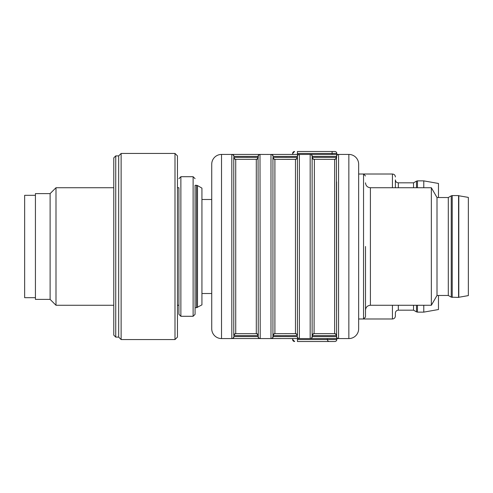 <?xml version="1.0" encoding="UTF-8"?>
<svg xmlns="http://www.w3.org/2000/svg" width="493" height="493" viewBox="0 0 493 493"><rect width="100%" height="100%" fill="white"/><g stroke="black" fill="none" stroke-linecap="round" stroke-linejoin="round"><path stroke-width="0.74" d="M392.44 305.266L392.44 318.983L358.651 318.983L358.651 328.776A9.792 9.792 0 0 1 348.853 338.568A9.792 9.792 0 0 0 358.651 328.776L358.651 164.224L358.651 174.017L363.544 174.017L363.544 318.983L365.504 317.024L365.504 246.5M452.223 195.567L458.558 195.567L458.558 297.433L451.243 297.168L451.243 195.832L452.223 195.567L452.223 297.433M448.303 295.473L437.008 295.473L437.008 197.527L448.303 197.527L448.303 295.473L451.243 297.168M437.008 197.527L431.35 187.734L431.35 305.266L437.008 295.473M458.798 195.721L458.798 297.279L468.35 295.597L468.35 197.403L458.558 195.721M294.691 341.507L292.632 339.548A1.96 1.96 -90 0 0 294.592 341.507A1.96 1.96 -90 0 1 292.632 339.548L292.632 338.568M335.185 341.476L334.846 341.507A1.96 1.96 0 0 0 336.805 339.548L336.805 338.568L348.853 338.568L327.401 338.568L327.401 339.548L336.805 339.548L336.781 339.88M334.846 341.507L329.361 341.507A1.96 1.96 -90 0 1 327.401 339.548A1.96 1.96 -90 0 0 329.361 341.507L297.433 341.507C293.927 341.507 293.927 341.507 297.433 341.507C293.927 341.507 293.927 341.507 297.433 341.507L297.433 339.548L327.401 339.548M329.361 341.507L332.103 341.507M335.185 151.524L332.103 151.493L332.103 153.452L297.433 153.452C291.369 153.452 291.369 153.452 297.433 153.452L297.433 151.493C293.908 151.493 293.908 151.493 297.433 151.493C293.908 151.493 293.908 151.493 297.433 151.493L334.846 151.493A1.96 1.96 -90 0 1 336.805 153.452L336.805 154.432L338.568 154.463L338.568 338.537L310.38 338.568L327.401 338.568M292.632 153.452L294.592 151.493A1.96 1.96 0 0 0 292.632 153.452L292.632 154.432M297.433 335.597L273.301 335.634A1.96 1.904 90 0 1 275.199 333.675L295.473 333.638A1.96 1.96 180 0 1 297.433 335.597L297.433 156.423L272.943 156.423A1.96 1.96 180 0 0 270.99 154.463L260.002 154.432L260.212 338.537L231.809 338.537A1.96 1.96 0 0 0 233.768 336.577L258.252 336.577L258.073 156.386A1.96 1.929 -90 0 1 260.002 154.432L221.523 154.432L221.523 338.568A9.792 9.792 0 0 1 211.731 328.776A9.792 9.792 0 0 0 221.523 338.568L232.018 338.568A1.96 1.929 -90 0 0 233.953 336.614M297.433 339.548C291.369 339.548 291.369 339.548 297.433 339.548L297.433 338.568L299.177 338.568L270.99 338.537L270.99 154.463M334.846 151.493A1.96 1.96 -90 0 1 336.805 153.452L332.103 153.452L332.103 154.432L310.38 154.432L338.358 154.432A1.96 1.929 90 0 0 336.429 156.386L312.309 156.386A1.96 1.929 90 0 0 310.38 154.432L299.393 154.463A1.96 1.96 180 0 0 297.433 156.423L297.433 157.403L272.943 157.366M280.782 338.568L270.99 338.568L280.782 338.568M358.651 164.224A9.792 9.792 0 0 0 348.853 154.432L336.805 154.432M292.731 338.568L288.128 338.568L292.731 338.568L292.731 339.548M336.614 181.855L336.614 311.145M314.084 159.362A1.96 1.96 180 0 1 312.124 157.403L312.476 157.366A1.96 1.904 -90 0 0 314.38 159.325L314.084 333.638L334.655 333.638A1.96 1.96 180 0 1 336.614 335.597L336.429 336.614L312.309 336.614A1.96 1.929 90 0 1 310.38 338.568L310.165 338.537A1.96 1.96 0 0 0 312.124 336.577L312.124 156.423A1.96 1.96 0 0 0 310.165 154.463L310.38 154.432M338.568 338.537A1.96 1.96 0 0 1 336.614 336.577L336.429 156.386M312.476 157.366L336.614 157.403L336.614 156.423A1.96 1.96 0 0 1 338.568 154.463M334.655 333.638L334.655 159.362L314.38 159.325M336.614 335.597L312.124 335.597A1.96 1.96 180 0 1 314.084 333.638M295.473 333.638L295.473 159.362L274.903 159.362L290.087 159.325M273.301 335.634L272.943 335.597A1.96 1.96 180 0 1 274.903 333.638L274.903 159.362A1.96 1.96 180 0 1 272.943 157.403L272.943 336.577L297.248 336.614A1.96 1.929 -90 0 0 299.177 338.568L299.393 338.537A1.96 1.96 180 0 1 297.433 336.577M273.128 156.386A1.96 1.929 -90 0 0 271.199 154.432L299.177 154.432A1.96 1.929 -90 0 0 297.248 156.386L297.433 156.423M297.433 181.855L297.433 311.145M233.768 157.366L258.252 157.403L258.252 156.423A1.96 1.96 0 0 1 260.212 154.463M234.12 157.366A1.96 1.904 90 0 0 236.024 159.325L255.996 159.325A1.96 1.904 90 0 0 257.901 157.366M235.728 333.638L235.728 159.362A1.96 1.96 180 0 1 233.768 157.403L233.768 335.597A1.96 1.96 180 0 1 235.728 333.638M258.252 157.403A1.96 1.96 180 0 1 256.292 159.362L256.292 333.638A1.96 1.96 180 0 1 258.252 335.597L233.768 335.597M257.901 335.634A1.96 1.904 90 0 0 255.996 333.675L236.024 333.675A1.96 1.904 90 0 0 234.12 335.634M233.953 156.386L233.768 156.423A1.96 1.96 0 0 0 231.809 154.463L232.018 154.432A1.96 1.929 -90 0 1 233.953 156.386L258.073 156.386M260.212 338.537A1.96 1.96 0 0 1 258.252 336.577L258.252 335.634M211.731 164.224A9.792 9.792 0 0 1 221.523 154.432A9.792 9.792 0 0 0 211.731 164.224L211.731 328.776M336.429 336.614A1.96 1.929 90 0 0 338.358 338.568L348.853 338.568A9.792 9.792 0 0 0 358.651 328.776M270.99 338.537A1.96 1.96 180 0 0 272.943 336.577L272.943 335.597M348.853 338.568L348.853 154.432L338.358 154.432M273.128 336.614A1.96 1.929 -90 0 1 271.199 338.568L260.002 338.568A1.96 1.929 -90 0 1 258.073 336.614M310.38 338.568L299.177 338.568M416.474 187.734L416.474 181.141L417.454 180.876L423.783 180.876L438.474 183.464L438.474 197.527M438.474 295.473L438.474 309.536L423.783 312.124L423.783 305.266M423.783 180.876L423.783 187.734M417.454 305.266L417.454 312.124L423.783 312.124M413.535 305.266L413.535 310.165L416.474 311.859L416.474 305.266M395.38 179.896L395.38 187.734L395.38 179.896C395.552 181.683 396.532 182.663 398.319 182.835L413.535 182.835L413.535 187.734M392.44 318.983C394.209 318.823 395.189 317.843 395.38 316.044L395.38 313.104C395.571 311.305 396.551 310.325 398.319 310.165L413.535 310.165M365.504 175.976L363.544 174.017L392.44 174.017C394.227 174.195 395.207 175.175 395.38 176.956M417.454 312.124L416.474 311.859M211.731 199.486L201.933 199.486M197.49 185.559L201.933 188.123L201.933 304.877L196.51 307.706L196.51 185.294L197.49 185.559L197.49 307.441M35.422 195.32L24.65 195.32L24.65 297.68L35.422 297.68M50.113 299.393L50.113 193.607L35.422 193.607L35.422 299.393L50.113 299.393L55.992 305.266L113.784 305.266M50.113 193.607L55.992 187.734L55.992 305.266M115.738 337.101L115.738 155.899L113.784 157.859L113.784 335.141L115.738 337.101L118.677 337.101L121.13 339.548L174.997 339.548L174.997 153.452L121.13 153.452L121.13 339.548M115.738 155.899L118.677 155.899L118.677 337.101M196.51 185.294L195.08 185.294L195.08 314.331L195.08 307.706L196.51 307.706M178.916 187.734L178.916 314.331L178.916 187.734L177.449 187.734M174.997 153.452L177.449 155.899L177.449 337.101L174.997 339.548M431.35 187.734L370.403 187.734L370.403 305.266L431.35 305.266M297.433 153.452L297.433 154.432M310.165 338.537L310.165 154.463M334.655 159.362A1.96 1.96 180 0 0 336.614 157.403M336.257 157.366A1.96 1.904 -90 0 1 334.359 159.325M334.359 333.675A1.96 1.904 -90 0 1 336.257 335.634M314.38 333.675A1.96 1.904 -90 0 0 312.476 335.634M275.199 159.325A1.96 1.904 90 0 1 273.301 157.366M295.178 159.325A1.96 1.904 90 0 0 297.082 157.366M295.473 159.362A1.96 1.96 180 0 0 297.433 157.403M297.082 335.634A1.96 1.904 90 0 0 295.178 333.675M299.393 154.463L299.393 338.537M231.809 338.537L231.809 154.463M392.44 174.017L392.44 187.734M417.454 180.876L417.454 187.734M398.319 182.835L398.319 187.734M398.319 305.266L398.319 310.165M193.12 316.29L180.876 316.29L180.876 176.71L193.12 176.71L193.12 316.29L195.08 314.331M448.303 197.527L451.243 195.832M370.403 187.734C367.427 187.445 365.794 185.812 365.504 182.835M370.403 305.266C367.427 305.555 365.794 307.188 365.504 310.165M336.614 340.392L335.986 341.144M336.805 153.452L336.781 153.12M336.614 152.608L335.986 151.856M292.731 153.452L292.731 154.432M413.535 182.835L416.474 181.141M211.731 293.514L201.933 293.514M55.992 187.734L113.784 187.734M193.12 176.71L195.08 178.669M118.677 155.899L121.13 153.452M180.876 176.71L178.916 178.669M180.876 316.29L178.916 314.331M177.449 305.266L178.916 305.266"/></g></svg>
